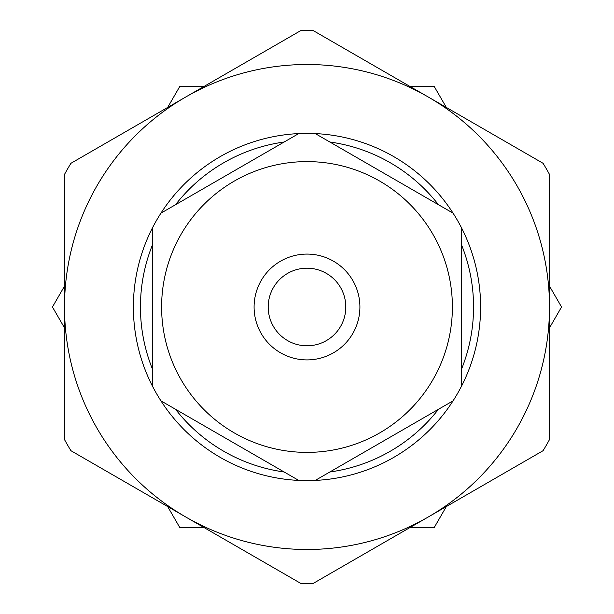 <?xml version="1.0" encoding="UTF-8"?>
<svg xmlns="http://www.w3.org/2000/svg" width="614" height="614" viewBox="0 0 614 614"><rect width="100%" height="100%" fill="white"/><g stroke="black" fill="none" stroke-linecap="round" stroke-linejoin="round"><path stroke-width="0.92" d="M315.258 480.417A173.608 173.608 0 0 1 160.945 213.142A173.608 173.608 0 0 1 459.372 223.795A173.608 173.608 0 0 1 298.742 480.417L160.945 400.858A173.608 173.608 0 0 1 152.686 386.551L152.686 227.449A173.608 173.608 0 0 1 160.945 213.142L298.742 133.583A173.608 173.608 0 0 1 315.258 133.583L453.055 213.142A173.608 173.608 0 0 1 461.314 227.449L461.314 386.551A173.608 173.608 0 0 1 453.055 400.858L315.258 480.417A173.608 173.608 0 0 1 307 480.608M549.492 439.601A276.377 276.377 0 0 1 543.075 450.699L313.409 583.3A276.377 276.377 0 0 1 300.591 583.3L70.925 450.699A276.377 276.377 0 0 1 64.508 439.601L64.508 174.399A276.377 276.377 0 0 1 70.925 163.301L300.591 30.7A276.377 276.377 0 0 1 313.409 30.7L543.075 163.301A276.377 276.377 0 0 1 549.492 174.399L549.492 439.601M185.758 517.003A242.492 242.492 0 0 0 549.492 307A242.492 242.492 0 0 0 185.758 96.997A242.492 242.492 0 0 0 185.758 517.003M307 345.797A38.797 38.797 0 0 0 340.601 287.598A38.797 38.797 0 0 0 273.399 287.598A38.797 38.797 0 0 0 307 345.797M307 359.904A52.904 52.904 0 0 1 261.18 280.544A52.904 52.904 0 0 1 352.82 280.544A52.904 52.904 0 0 1 307 359.904M329.871 471.982A166.555 166.555 0 0 0 438.442 409.292M461.314 369.682A166.555 166.555 0 0 0 461.314 244.318M438.442 204.708A166.555 166.555 0 0 0 329.871 142.018M284.128 142.018A166.555 166.555 0 0 0 175.558 204.708M152.686 244.318A166.555 166.555 0 0 0 152.686 369.682M175.558 409.292A166.555 166.555 0 0 0 284.128 471.982M167.668 506.558L179.725 527.441L203.84 527.441M410.16 527.441L434.275 527.441L446.332 506.558M549.492 327.884L561.549 307L549.492 286.116M446.332 107.442L434.275 86.559L410.16 86.559M203.84 86.559L179.725 86.559L167.668 107.442M64.508 286.116L52.451 307L64.508 327.884M160.945 400.858A173.608 173.608 0 0 1 152.686 386.551M298.742 133.583A173.608 173.608 0 0 1 315.258 133.583M453.055 213.142A173.608 173.608 0 0 1 461.314 227.449M461.314 386.551A173.608 173.608 0 0 1 453.055 400.858M307 452.395A145.395 145.395 0 0 0 432.916 234.302A145.395 145.395 0 0 0 181.084 234.302A145.395 145.395 0 0 0 307 452.395"/></g></svg>
